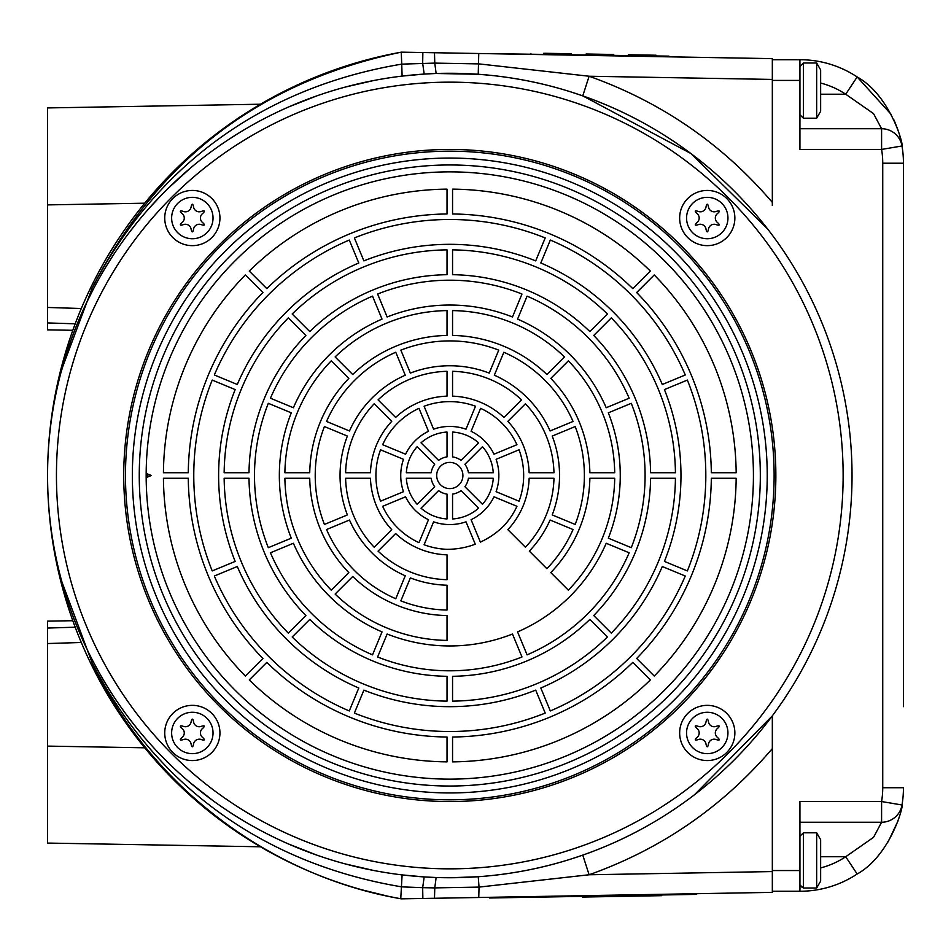 <?xml version="1.0" encoding="UTF-8"?>
<svg xmlns="http://www.w3.org/2000/svg" width="951" height="951" viewBox="0 0 951 951"><rect width="100%" height="100%" fill="white"/><g stroke="black" fill="none" stroke-linecap="round" stroke-linejoin="round"><path stroke-width="1.43" d="M422.862 52.531L401.251 52.15L401.738 64.133L434.773 63.111L434.488 52.733L422.862 52.531L422.672 63.325L424.182 74.071L402.107 76.092L401.738 64.133C258.601 88.039 153.491 169.813 92.128 288.189L62.029 368.548M400.751 898.754L402.107 874.908L424.182 876.929L422.672 887.675L401.738 886.867C258.601 862.961 153.491 781.187 92.128 662.811C149.676 785.062 269.026 876.073 401.251 898.838A430.197 430.197 0 0 1 401.251 52.162C260.467 81.406 157.426 160.077 92.128 288.189M373.838 80.49L345.356 87.052M316.861 95.849L288.545 106.987M274.518 113.454L267.552 116.902M262.476 119.529L261.014 120.302M255.153 123.487L249.269 126.804M237.477 133.853L225.649 141.497M213.832 149.735L212.168 150.947M190.355 168.113L167.352 189.094M161.718 194.765L148.166 209.386M146.002 211.847L141.663 216.935M137.277 222.249L128.444 233.566M123.999 239.581L119.564 245.834M119.208 246.345L115.142 252.324M112.931 255.676L106.369 266.078M105.775 267.053L104.539 269.109M103.564 270.738L100.295 276.372M99.974 276.955L97.05 282.185M93.745 288.343L86.208 303.44M82.083 312.451L77.804 322.46M74 332.054L72.003 337.403M70.505 341.564L60.983 372.4M60.995 578.612L64.335 590.488M65.334 593.793L67.545 600.723M70.041 608.117L71.408 611.968M76.781 626.055L81.108 636.338M85.293 645.598L89.263 653.884M92.984 661.195L99.391 673.023M103.136 679.525L104.158 681.261M105.062 682.77L107.689 687.074M109.888 690.581L114.298 697.404M118.732 703.978L123.19 710.302M127.648 716.376L136.528 727.824M140.938 733.197L145.301 738.345M147.476 740.841L149.759 743.42M160.874 755.367L166.52 761.085M189.594 782.257L213.155 800.778M225.03 809.087L236.906 816.79M248.746 823.899L254.654 827.239M260.538 830.437L263.534 832.018M267.017 833.825L274.007 837.308M288.094 843.81L316.517 855.02M345.13 863.888L373.719 870.486M61.744 581.43L92.128 662.811M852.037 475.5A402.249 402.249 0 0 1 248.675 823.851A402.249 402.249 0 0 1 248.675 127.149A402.249 402.249 0 0 1 852.037 475.5M767.73 229.084L690.925 153.539L582.773 95.873L570.6 91.819M563.943 89.786L560.472 88.776M556.906 87.777L553.91 86.957M550.736 86.125L549.951 85.923M547.384 85.269L545.636 84.841M543.853 84.401L542.629 84.116M541.285 83.795L538.456 83.141M538.242 83.094L530.741 81.489M526.379 80.609L522.325 79.848M515.133 78.6L509.189 77.661M506.681 77.293L505.54 77.138M505.005 77.067L502.663 76.746M500.868 76.508L497.361 76.08M490.597 75.331L478.234 74.261L436.14 73.489L424.182 74.071M424.182 876.929L436.14 877.511L434.773 887.889L479.042 887.093L478.757 897.494L772.331 892.371L772.331 715.853L694.432 794.81M449.799 877.749L478.234 876.739L479.042 887.093L589.109 874.765L582.773 855.127L570.6 859.181M484.225 876.263L490.597 875.669M497.361 874.92L500.868 874.492M502.663 874.254L506.681 873.707M509.189 873.339L515.133 872.4M522.325 871.152L526.379 870.391M530.741 869.511L538.242 867.906M538.456 867.847L541.285 867.205M542.629 866.884L543.853 866.599M545.636 866.159L547.384 865.731M549.951 865.077L550.736 864.875M553.91 864.043L556.906 863.223M560.472 862.224L563.943 861.214M195.288 151.019L200.114 146.882M436.14 73.489L434.773 63.111L479.042 63.907L589.109 76.235C661.385 102.019 722.463 144.077 772.331 202.408L772.331 58.629L434.488 52.733M478.234 74.261L478.757 53.506L668.91 56.133L668.898 56.834L772.331 58.629M582.773 95.873L589.109 76.235L772.331 79.432M772.331 205.44L772.331 202.408M772.331 748.592C722.475 806.923 661.397 848.981 589.109 874.765L772.331 871.568M434.773 887.889L422.672 887.675L422.862 898.469L434.488 898.267L434.773 887.889M478.757 897.494L434.488 898.267M401.251 898.838L422.862 898.469M81.275 308.516C73.227 328.547 73.227 328.547 81.275 308.516L47.55 307.458L47.55 107.927L260.455 104.218L254 108.057M256.818 106.369L260.455 104.218M81.275 642.484L47.55 643.542L47.55 628.064L75.188 627.196L76.781 631.357M47.55 643.542L47.55 843.073L260.455 846.782L256.818 844.631M237.168 832.137L225.292 823.839M47.55 628.064L47.55 621.146L72.799 620.706L73.964 623.915M104.146 688.786L105.716 691.508M392.906 53.755L361.974 61.173M361.974 889.827L387.937 896.222M72.799 330.294L47.55 329.854L47.55 307.458M173.641 171.216L164.808 180.298L173.641 171.216M816.659 888.008L820.642 881.113L820.642 839.709L816.659 832.803L816.659 888.008L803.393 888.008L800.302 886.094M799.969 885.036L803.393 888.008L803.393 832.803L799.934 836.25M816.659 62.992L816.659 118.197L820.642 111.291L820.642 69.887L816.659 62.992L803.393 62.992L803.393 118.197L799.934 114.75M799.934 66.439L803.393 62.992M668.898 56.834L544.709 54.659L544.721 53.969M544.709 54.659L530.908 54.421L530.92 53.732M628.468 55.431L628.48 54.742L656.083 55.229L656.071 55.919M586.113 54.694L586.125 54.005L613.728 54.48L613.716 55.17M543.77 53.957L543.782 53.268L571.373 53.743L571.361 54.433M772.331 59.711L799.934 59.711A103.516 103.516 0 0 1 857.16 76.96C890.16 95.231 903.735 144.956 902 145.967A103.516 103.516 0 0 1 903.45 163.227L903.45 244.312M772.331 891.253L799.934 891.253A103.516 103.516 0 0 0 857.16 874.005C890.16 855.734 903.735 806.008 902 804.998C903.723 805.961 890.267 855.615 857.16 874.005A103.516 103.516 0 0 1 799.934 891.253A103.516 103.516 0 0 0 857.16 874.005A103.516 103.516 0 0 1 799.934 891.253L772.331 891.253M772.331 80.419L799.934 80.419L799.934 149.426L881.589 149.426A82.808 82.808 0 0 1 882.742 163.227L882.742 787.737A82.808 82.808 0 0 1 881.589 801.538L881.589 822.246A20.708 20.708 0 0 0 902 804.998L881.589 801.538L799.934 801.538L799.934 891.253M799.934 870.545L772.331 870.545L772.331 715.853M903.45 699.758L903.45 679.05M903.45 271.915L903.45 251.207M903.45 672.155L903.45 278.809M903.45 706.652L903.45 163.227L882.742 163.227M799.934 128.718L881.589 128.718L873.517 113.597L845.712 94.22L857.16 76.96L891.277 114.524M799.934 80.419L799.934 59.711A103.516 103.516 0 0 1 857.16 76.96M799.934 822.246L881.589 822.246L799.934 822.246M820.642 856.744L845.712 856.744L873.553 837.332L881.589 822.246A20.708 20.708 0 0 0 902 804.998A20.708 20.708 0 0 1 881.589 822.246M902 145.967L881.589 149.426L881.589 128.718A20.708 20.708 0 0 1 902 145.967A20.708 20.708 0 0 0 881.589 128.718A20.708 20.708 0 0 1 902 145.967A103.516 103.516 0 0 1 903.45 163.227M903.45 787.737A103.516 103.516 0 0 1 902 804.998A103.516 103.516 0 0 0 903.45 787.737L882.742 787.737M820.642 867.918A82.808 82.808 0 0 0 845.712 856.744L857.16 874.005M734.861 218.041A27.603 27.603 0 0 0 693.457 194.135A27.603 27.603 0 0 0 693.457 241.946A27.603 27.603 0 0 0 734.861 218.041M727.955 218.041A20.708 20.708 0 0 0 696.905 200.114A20.708 20.708 0 0 0 696.905 235.967A20.708 20.708 0 0 0 727.955 218.041M698.474 211.502A13.801 2.068 30 0 0 697.202 213.713A5.73 5.73 0 0 1 697.202 222.379A13.801 2.068 150 0 0 698.474 224.579A5.73 5.73 0 0 1 705.975 228.918A13.801 2.068 -90 0 0 708.531 228.918A5.73 5.73 0 0 1 716.032 224.579A13.801 2.068 30 0 0 717.304 222.379A5.73 5.73 0 0 1 717.304 213.713A13.801 2.068 150 0 0 716.032 211.502A5.73 5.73 0 0 1 708.531 207.163A13.801 2.068 -90 0 0 705.975 207.163A5.73 5.73 0 0 1 698.474 211.502M679.656 732.959A27.603 27.603 0 0 0 721.06 756.865A27.603 27.603 0 0 0 721.06 709.054A27.603 27.603 0 0 0 679.656 732.959M686.551 732.959A20.708 20.708 0 0 0 717.601 750.886A20.708 20.708 0 0 0 717.601 715.033A20.708 20.708 0 0 0 686.551 732.959M716.032 739.498A13.801 2.068 -150 0 0 717.304 737.287A5.73 5.73 0 0 1 717.304 728.621A13.801 2.068 -30 0 0 716.032 726.421A5.73 5.73 0 0 1 708.531 722.082A13.801 2.068 90 0 0 705.975 722.082A5.73 5.73 0 0 1 698.474 726.421A13.801 2.068 -150 0 0 697.202 728.621A5.73 5.73 0 0 1 697.202 737.287A13.801 2.068 -30 0 0 698.474 739.498A5.73 5.73 0 0 1 705.975 743.837A13.801 2.068 90 0 0 708.531 743.837A5.73 5.73 0 0 1 716.032 739.498M164.737 218.041A27.603 27.603 0 0 0 206.141 241.946A27.603 27.603 0 0 0 206.141 194.135A27.603 27.603 0 0 0 164.737 218.041M171.632 218.041A20.708 20.708 0 0 0 202.694 235.967A20.708 20.708 0 0 0 202.694 200.114A20.708 20.708 0 0 0 171.632 218.041M201.113 224.579A13.801 2.068 -150 0 0 202.397 222.379A5.73 5.73 0 0 1 202.397 213.713A13.801 2.068 -30 0 0 201.113 211.502A5.73 5.73 0 0 1 193.612 207.163A13.801 2.068 90 0 0 191.056 207.163A5.73 5.73 0 0 1 183.555 211.502A13.801 2.068 -150 0 0 182.283 213.713A5.73 5.73 0 0 1 182.283 222.379A13.801 2.068 -30 0 0 183.555 224.579A5.73 5.73 0 0 1 191.056 228.918A13.801 2.068 90 0 0 193.612 228.918A5.73 5.73 0 0 1 201.113 224.579M164.737 732.959A27.603 27.603 0 0 0 206.141 756.865A27.603 27.603 0 0 0 206.141 709.054A27.603 27.603 0 0 0 164.737 732.959M171.632 732.959A20.708 20.708 0 0 0 202.694 750.886A20.708 20.708 0 0 0 202.694 715.033A20.708 20.708 0 0 0 171.632 732.959M201.113 739.498A13.801 2.068 -150 0 0 202.397 737.287A5.73 5.73 0 0 1 202.397 728.621A13.801 2.068 -30 0 0 201.113 726.421A5.73 5.73 0 0 1 193.612 722.082A13.801 2.068 90 0 0 191.056 722.082A5.73 5.73 0 0 1 183.555 726.421A13.801 2.068 -150 0 0 182.283 728.621A5.73 5.73 0 0 1 182.283 737.287A13.801 2.068 -30 0 0 183.555 739.498A5.73 5.73 0 0 1 191.056 743.837A13.801 2.068 90 0 0 193.612 743.837A5.73 5.73 0 0 1 201.113 739.498M696.465 893.69L696.477 894.38L496.386 897.875L496.374 897.185M489.48 897.994L489.468 897.304L489.48 897.994L496.386 897.875M661.706 894.986L661.718 895.676L582.499 897.055L582.487 896.365M767.231 475.5A317.432 317.432 0 0 1 291.077 750.41A317.432 317.432 0 0 1 291.077 200.59A317.432 317.432 0 0 1 767.231 475.5M146.169 473.36L151.34 475.5L146.169 477.64A303.631 303.631 0 0 1 146.169 473.36A303.631 303.631 0 0 0 450.869 779.131A303.631 303.631 0 0 0 753.43 475.5A303.631 303.631 0 0 0 450.869 171.869A303.631 303.631 0 0 0 146.169 477.64M573.049 529.541A134.578 134.578 0 0 1 546.884 568.686L529.327 551.128A109.745 109.745 0 0 0 550.094 520.031L573.049 529.541M517.57 631.904A170.455 170.455 0 0 0 606.203 543.271L629.158 552.781A195.3 195.3 0 0 1 527.08 654.859L517.57 631.904M540.81 688.013A231.176 231.176 0 0 0 662.3 566.511L685.255 576.021A256.021 256.021 0 0 1 550.32 710.956L540.81 688.013M550.795 572.597A140.094 140.094 0 0 0 589.87 478.258L614.715 478.258A164.939 164.939 0 0 1 568.365 590.155L550.795 572.597M593.733 615.535A200.816 200.816 0 0 0 650.591 478.258L675.436 478.258A225.66 225.66 0 0 1 611.303 633.104L593.733 615.535M636.671 658.472A261.537 261.537 0 0 0 711.324 478.258L736.169 478.258A286.382 286.382 0 0 1 654.24 676.042L636.671 658.472M468.415 472.742A18.818 18.818 0 0 0 464.908 464.29L482.478 446.72A43.544 43.544 0 0 1 493.26 472.742L468.415 472.742M496.101 491.691A49.06 49.06 0 0 0 496.101 459.309L519.056 449.799A73.881 73.881 0 0 1 519.056 501.201L496.101 491.691M529.136 472.742A79.397 79.397 0 0 0 507.858 421.341L525.416 403.783A104.23 104.23 0 0 1 553.981 472.742L529.136 472.742M552.21 514.931A109.745 109.745 0 0 0 552.21 436.069L575.165 426.559A134.578 134.578 0 0 1 575.165 524.441L552.21 514.931M608.319 538.171A170.455 170.455 0 0 0 608.319 412.829L631.262 403.319A195.3 195.3 0 0 1 631.262 547.681L608.319 538.171M664.416 561.411A231.176 231.176 0 0 0 664.416 389.589L687.371 380.079A256.021 256.021 0 0 1 687.371 570.921L664.416 561.411M589.87 472.742A140.094 140.094 0 0 0 550.795 378.403L568.365 360.845A164.939 164.939 0 0 1 614.715 472.742L589.87 472.742M650.591 472.742A200.816 200.816 0 0 0 593.733 335.465L611.303 317.896A225.66 225.66 0 0 1 675.436 472.742L650.591 472.742M711.324 472.742A261.537 261.537 0 0 0 636.671 292.528L654.24 274.958A286.382 286.382 0 0 1 736.169 472.742L711.324 472.742M387.128 634.02A170.455 170.455 0 0 0 512.47 634.02L521.98 656.975A195.3 195.3 0 0 1 377.618 656.975L387.128 634.02M447.029 615.57L447.029 640.415A164.939 164.939 0 0 1 335.132 594.066L352.702 576.496A140.094 140.094 0 0 0 447.029 615.57M447.029 610.055L447.029 585.21A109.745 109.745 0 0 1 410.356 577.911L400.858 600.866A134.578 134.578 0 0 0 447.029 610.055M447.029 554.849L447.029 579.694A104.23 104.23 0 0 1 378.07 551.128L395.64 533.559A79.397 79.397 0 0 0 447.029 554.849M447.029 549.321A80.49 80.49 0 0 0 475.274 544.21L465.99 521.814A49.06 49.06 0 0 1 433.597 521.814L424.098 544.757A73.881 73.881 0 0 0 447.029 549.321M480.374 542.094A80.49 80.49 0 0 0 503.947 525.748A73.881 73.881 0 0 0 516.94 506.301L493.997 496.791A49.06 49.06 0 0 1 471.09 519.698L480.374 542.094M525.416 547.217L507.858 529.659A79.397 79.397 0 0 0 529.136 478.258L553.981 478.258A104.23 104.23 0 0 1 525.416 547.217M461.913 480.517A13.112 13.112 0 0 1 439.398 483.477A13.112 13.112 0 0 1 448.087 462.495A13.112 13.112 0 0 1 461.913 480.517M493.997 454.209A49.06 49.06 0 0 0 471.09 431.302L480.6 408.348A73.881 73.881 0 0 1 516.94 444.699L493.997 454.209M550.094 430.969A109.745 109.745 0 0 0 494.33 375.193L503.84 352.25A134.578 134.578 0 0 1 573.049 421.459L550.094 430.969M662.3 384.489A231.176 231.176 0 0 0 540.81 262.987L550.32 240.044A256.021 256.021 0 0 1 685.255 374.979L662.3 384.489M589.834 331.566A200.816 200.816 0 0 0 452.557 274.696L452.557 249.863A225.66 225.66 0 0 1 607.392 313.996L589.834 331.566M447.029 456.884A18.818 18.818 0 0 0 438.577 460.379L421.02 442.821A43.544 43.544 0 0 1 447.029 432.039L447.029 456.884M447.029 396.151A79.397 79.397 0 0 0 395.64 417.441L378.07 399.872A104.23 104.23 0 0 1 447.029 371.306L447.029 396.151M512.47 316.98A170.455 170.455 0 0 0 387.128 316.98L377.618 294.025A195.3 195.3 0 0 1 521.98 294.025L512.47 316.98M447.029 335.43A140.094 140.094 0 0 0 352.702 374.504L335.132 356.934A164.939 164.939 0 0 1 447.029 310.585L447.029 335.43M447.029 213.975A261.537 261.537 0 0 0 266.815 288.617L249.257 271.059A286.382 286.382 0 0 1 447.029 189.13L447.029 213.975M428.497 431.302A49.06 49.06 0 0 0 405.601 454.209L382.647 444.699A73.881 73.881 0 0 1 418.999 408.348L428.497 431.302M405.257 375.193A109.745 109.745 0 0 0 349.493 430.969L326.538 421.459A134.578 134.578 0 0 1 395.759 352.25L405.257 375.193M358.789 262.987A231.176 231.176 0 0 0 237.286 384.489L214.332 374.979A256.021 256.021 0 0 1 349.279 240.044L358.789 262.987M305.853 335.465A200.816 200.816 0 0 0 248.996 472.742L224.151 472.742A225.66 225.66 0 0 1 288.296 317.896L305.853 335.465M431.172 478.258A18.818 18.818 0 0 0 434.678 486.71L417.109 504.28A43.544 43.544 0 0 1 406.339 478.258L431.172 478.258M370.45 478.258A79.397 79.397 0 0 0 391.741 529.659L374.171 547.217A104.23 104.23 0 0 1 345.605 478.258L370.45 478.258M291.279 412.829A170.455 170.455 0 0 0 291.279 538.171L268.325 547.681A195.3 195.3 0 0 1 268.325 403.319L291.279 412.829M309.729 478.258A140.094 140.094 0 0 0 348.803 572.597L331.233 590.155A164.939 164.939 0 0 1 284.884 478.258L309.729 478.258M188.274 478.258A261.537 261.537 0 0 0 262.916 658.472L245.346 676.042A286.382 286.382 0 0 1 163.429 478.258L188.274 478.258M405.601 496.791A49.06 49.06 0 0 0 428.497 519.698L418.999 542.652A73.881 73.881 0 0 1 382.647 506.301L405.601 496.791M349.493 520.031A109.745 109.745 0 0 0 405.257 575.807L395.759 598.75A134.578 134.578 0 0 1 326.538 529.541L349.493 520.031M237.286 566.511A231.176 231.176 0 0 0 358.789 688.013L349.279 710.956A256.021 256.021 0 0 1 214.332 576.021L237.286 566.511M309.764 619.434A200.816 200.816 0 0 0 447.029 676.304L447.029 701.137A225.66 225.66 0 0 1 292.195 637.004L309.764 619.434M452.557 494.116A18.818 18.818 0 0 0 461.009 490.621L478.579 508.179A43.544 43.544 0 0 1 452.557 518.961L452.557 494.116M452.557 737.025A261.537 261.537 0 0 0 632.772 662.383L650.341 679.941A286.382 286.382 0 0 1 452.557 761.87L452.557 737.025M464.908 486.71A18.818 18.818 0 0 0 468.415 478.258L493.26 478.258A43.544 43.544 0 0 1 482.478 504.28L464.908 486.71M452.557 676.304A200.816 200.816 0 0 0 589.834 619.434L607.392 637.004A225.66 225.66 0 0 1 452.557 701.137L452.557 676.304M363.888 690.117A231.176 231.176 0 0 0 535.71 690.117L545.208 713.072A256.021 256.021 0 0 1 354.378 713.072L363.888 690.117M266.815 662.383A261.537 261.537 0 0 0 447.029 737.025L447.029 761.87A286.382 286.382 0 0 1 249.257 679.941L266.815 662.383M293.395 543.271A170.455 170.455 0 0 0 382.017 631.904L372.519 654.859A195.3 195.3 0 0 1 270.441 552.781L293.395 543.271M438.577 490.621A18.818 18.818 0 0 0 447.029 494.116L447.029 518.961A43.544 43.544 0 0 1 421.02 508.179L438.577 490.621M248.996 478.258A200.816 200.816 0 0 0 305.853 615.535L288.296 633.104A225.66 225.66 0 0 1 224.151 478.258L248.996 478.258M235.17 389.589A231.176 231.176 0 0 0 235.17 561.411L212.216 570.921A256.021 256.021 0 0 1 212.216 380.079L235.17 389.589M347.377 436.069A109.745 109.745 0 0 0 347.377 514.931L324.434 524.441A134.578 134.578 0 0 1 324.434 426.559L347.377 436.069M403.486 459.309A49.06 49.06 0 0 0 403.486 491.691L380.531 501.201A73.881 73.881 0 0 1 380.531 449.799L403.486 459.309M262.916 292.528A261.537 261.537 0 0 0 188.274 472.742L163.429 472.742A286.382 286.382 0 0 1 245.346 274.958L262.916 292.528M348.803 378.403A140.094 140.094 0 0 0 309.729 472.742L284.884 472.742A164.939 164.939 0 0 1 331.233 360.845L348.803 378.403M382.017 319.096A170.455 170.455 0 0 0 293.395 407.729L270.441 398.219A195.3 195.3 0 0 1 372.519 296.141L382.017 319.096M391.741 421.341A79.397 79.397 0 0 0 370.45 472.742L345.605 472.742A104.23 104.23 0 0 1 374.171 403.783L391.741 421.341M434.678 464.29A18.818 18.818 0 0 0 431.172 472.742L406.339 472.742A43.544 43.544 0 0 1 417.109 446.72L434.678 464.29M447.029 274.696A200.816 200.816 0 0 0 309.764 331.566L292.195 313.996A225.66 225.66 0 0 1 447.029 249.863L447.029 274.696M535.71 260.883A231.176 231.176 0 0 0 363.888 260.883L354.378 237.928A256.021 256.021 0 0 1 545.208 237.928L535.71 260.883M489.23 373.089A109.745 109.745 0 0 0 410.356 373.089L400.858 350.134A134.578 134.578 0 0 1 498.74 350.134L489.23 373.089M465.99 429.186A49.06 49.06 0 0 0 433.597 429.186L424.098 406.243A73.881 73.881 0 0 1 475.5 406.243L465.99 429.186M632.772 288.617A261.537 261.537 0 0 0 452.557 213.975L452.557 189.13A286.382 286.382 0 0 1 650.341 271.059L632.772 288.617M546.884 374.504A140.094 140.094 0 0 0 452.557 335.43L452.557 310.585A164.939 164.939 0 0 1 564.454 356.934L546.884 374.504M606.203 407.729A170.455 170.455 0 0 0 517.57 319.096L527.08 296.141A195.3 195.3 0 0 1 629.158 398.219L606.203 407.729M503.947 417.441A79.397 79.397 0 0 0 452.557 396.151L452.557 371.306A104.23 104.23 0 0 1 521.517 399.872L503.947 417.441M461.009 460.379A18.818 18.818 0 0 0 452.557 456.884L452.557 432.039A43.544 43.544 0 0 1 478.579 442.821L461.009 460.379M843.133 475.5A393.345 393.345 0 0 1 253.121 816.148A393.345 393.345 0 0 1 253.121 134.852A393.345 393.345 0 0 1 843.133 475.5M774.126 475.5A324.339 324.339 0 0 1 287.63 756.378A324.339 324.339 0 0 1 287.63 194.622A324.339 324.339 0 0 1 774.126 475.5M760.325 475.5A310.537 310.537 0 0 1 294.525 744.431A310.537 310.537 0 0 1 294.525 206.569A310.537 310.537 0 0 1 760.325 475.5A310.537 310.537 0 0 1 294.525 744.431A310.537 310.537 0 0 1 294.525 206.569A310.537 310.537 0 0 1 760.325 475.5M144.695 747.807L47.55 746.107M47.55 204.893L144.695 203.193M655.096 56.584L655.108 55.895M820.642 94.22L845.712 94.22A82.808 82.808 0 0 0 820.642 83.046M689.582 894.499L689.57 893.809M775.861 475.5A326.062 326.062 0 0 1 286.762 757.876A326.062 326.062 0 0 1 286.762 193.124A326.062 326.062 0 0 1 775.861 475.5M147.892 476.926A301.907 301.907 0 0 1 147.892 474.074M75.188 323.804L47.55 322.936M816.659 832.803L803.393 832.803M816.659 118.197L803.393 118.197M900.288 813.129L901.655 807.007M888.127 841.861L897.887 821.248M901.643 143.863L899.729 135.731M900.597 139.084L900.288 137.836M897.887 129.716L894.011 120.04M900.597 811.881L901.643 807.102"/></g></svg>
